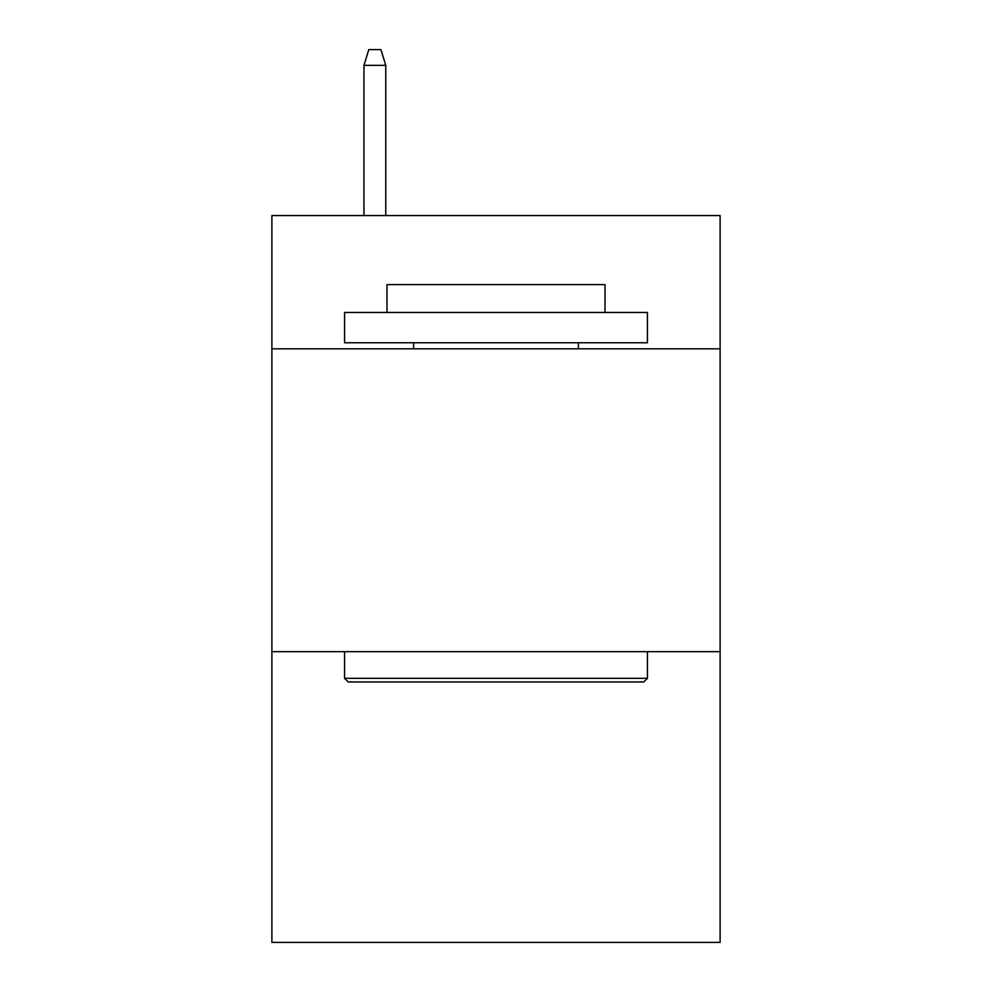 <?xml version="1.0" encoding="UTF-8"?>
<svg xmlns="http://www.w3.org/2000/svg" width="992" height="992" viewBox="0 0 992 992"><rect width="100%" height="100%" fill="white"/><g stroke="black" fill="none" stroke-linecap="round" stroke-linejoin="round"><path stroke-width="1.49" d="M720.105 348.812L720.105 215.562L271.895 215.562L271.895 348.812L720.105 348.812L720.105 942.4L271.895 942.4L271.895 348.812M720.105 651.67L271.895 651.67M348.204 681.95L344.571 678.317L647.429 678.317L643.796 681.95L348.204 681.95M647.429 312.468L647.429 342.761L344.571 342.761L344.571 312.468L647.429 312.468M386.979 312.468L386.979 284.617L605.021 284.617L605.021 312.468M647.429 651.67L647.429 678.317M344.571 651.67L344.571 678.317M578.373 342.761L578.373 348.812M413.627 342.761L413.627 348.812M385.764 215.562L385.764 65.348L363.952 65.348L363.952 215.562M363.952 65.348L368.801 49.6L380.916 49.6L385.764 65.348"/></g></svg>
